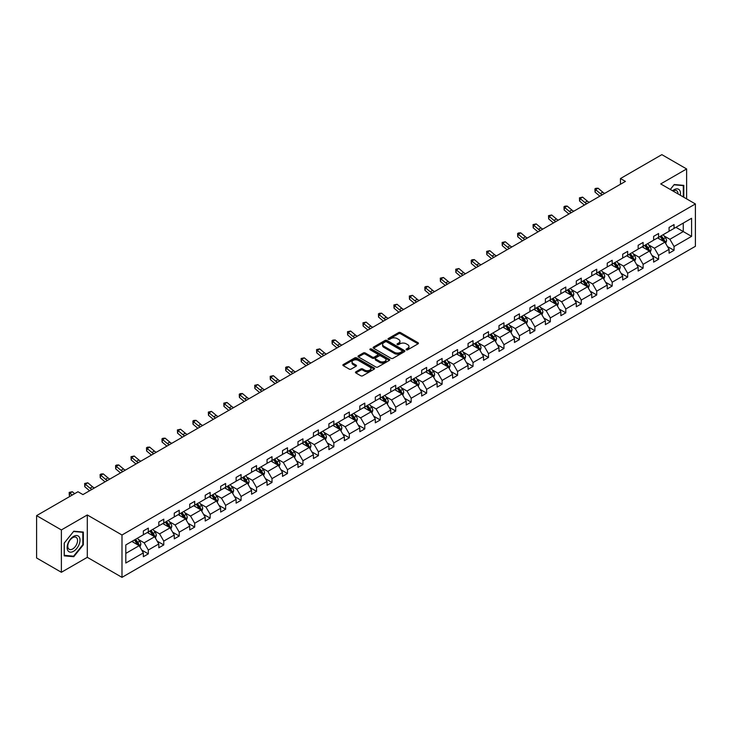 <?xml version="1.0" encoding="UTF-8"?>
<svg xmlns="http://www.w3.org/2000/svg" width="732" height="732" viewBox="0 0 732 732"><rect width="100%" height="100%" fill="white"/><g stroke="black" fill="none" stroke-linecap="round" stroke-linejoin="round"><path stroke-width="1.1" d="M406.342 349.805A0.961 0.558 0 0 0 407.706 349.805L418.045 343.839A1.373 0.796 0 0 0 418.448 343.281A1.373 0.796 0 0 0 418.045 342.713L400.532 332.603A1.373 0.796 0 0 0 398.583 332.603L388.253 338.568A0.961 0.558 0 0 0 389.607 339.355L390.952 338.587A4.401 2.544 0 0 1 397.174 338.587L398.638 339.428A4.401 2.544 0 0 1 399.928 341.231A4.401 2.544 0 0 1 398.638 343.024L397.293 343.793A0.961 0.558 0 0 0 398.656 344.58L399.992 343.811A4.401 2.544 0 0 1 406.223 343.811L407.678 344.653A4.401 2.544 0 0 1 408.968 346.446A4.401 2.544 0 0 1 407.678 348.249L406.342 349.018A0.961 0.558 0 0 0 406.342 349.805L406.342 349.018M355.871 371.81A1.373 0.796 0 0 0 355.468 372.378A1.373 0.796 0 0 0 355.871 372.936L360.785 375.772A1.373 0.796 0 0 0 362.733 375.772L374.217 369.148A1.373 0.796 0 0 0 374.619 368.58A1.373 0.796 0 0 0 374.217 368.022L356.704 357.911A1.373 0.796 0 0 0 354.755 357.911L343.271 364.536A1.373 0.796 0 0 0 342.869 365.103A1.373 0.796 0 0 0 343.271 365.661L349.21 369.084A1.373 0.796 0 0 0 351.159 369.084L356.072 366.247A1.373 0.796 0 0 0 356.475 365.689A1.373 0.796 0 0 0 356.072 365.131L353.126 363.429A3.678 2.123 0 0 1 352.046 361.928A3.678 2.123 0 0 1 354.315 359.961A3.678 2.123 0 0 1 358.332 360.428L369.861 367.08A3.678 2.123 0 0 1 370.941 368.58A3.678 2.123 0 0 1 368.663 370.548A3.678 2.123 0 0 1 364.655 370.081L362.733 368.974A1.373 0.796 0 0 0 360.785 368.974L355.871 371.81L355.871 372.936L360.785 370.118L360.785 368.974M87.3 514.971L61.378 529.941L36.6 515.63L36.6 557.976L61.378 572.287L87.3 557.327L121.988 577.356L121.988 535.001L87.3 514.971L87.3 557.327M686.625 198.884L686.625 168.955L660.712 183.924L695.4 203.954L121.988 535.001M686.625 168.955L661.847 154.644L620.462 178.544L620.462 184.263M36.6 515.63L77.985 491.739L82.936 494.603L625.421 181.399L620.462 178.544M391.044 358.305A1.373 0.796 0 0 0 392.993 358.305L404.476 351.671A1.373 0.796 0 0 0 404.878 351.113A1.373 0.796 0 0 0 404.476 350.555L386.963 340.444A1.373 0.796 0 0 0 385.014 340.444L373.53 347.069A1.373 0.796 0 0 0 373.128 347.627A1.373 0.796 0 0 0 373.53 348.194L391.044 358.305M370.557 350.015A0.961 0.558 0 0 1 371.536 350.152L389.323 360.418L377.858 367.034A1.373 0.796 0 0 1 375.919 367.034L358.406 356.923L363.319 354.114L363.319 352.97L358.406 355.807A1.373 0.796 0 0 0 358.003 356.365A1.373 0.796 0 0 0 358.406 356.923L358.406 355.807M363.319 354.114A1.373 0.796 0 0 1 365.259 354.114L365.259 352.97A1.373 0.796 0 0 0 363.319 352.97M365.259 352.97L372.368 357.07A1.373 0.796 0 0 0 374.308 357.07L377.575 355.185A1.373 0.796 0 0 0 377.977 354.627A1.373 0.796 0 0 0 377.575 354.059L370.172 349.795A0.961 0.558 0 0 1 371.536 349.008L389.342 359.284A1.373 0.796 0 0 1 389.744 359.851A1.373 0.796 0 0 1 389.342 360.409L389.342 359.284M61.378 529.941L61.378 572.287M125.803 544.928L143.353 534.799L143.353 530.965L148.312 528.111L148.312 531.944L158.817 525.878L158.817 522.044L163.767 519.18L163.767 523.014L174.28 516.948L174.28 513.114L179.23 510.25L179.23 514.084L189.744 508.017L189.744 504.183L194.694 501.329L194.694 505.162L205.207 499.096L205.207 495.262L210.157 492.398L210.157 496.232L220.661 490.166L220.661 486.332L225.621 483.468L225.621 487.302L236.125 481.235L236.125 477.401L241.084 474.546L241.084 478.38L251.588 472.314L251.588 468.48L256.548 465.616L256.548 469.45L267.052 463.383L267.052 459.55L272.011 456.686L272.011 460.52L282.515 454.453L282.515 450.619L287.475 447.764L287.475 451.598L297.979 445.532L297.979 441.698L302.938 438.834L302.938 442.668L313.442 436.601L313.442 432.768L318.402 429.904L318.402 433.737L328.906 427.671L328.906 423.837L333.856 420.982L333.856 424.816L344.369 418.75L344.369 414.916L349.32 412.052L349.32 415.886L359.833 409.819L359.833 405.986L364.783 403.122L364.783 406.955L375.296 400.898L375.296 397.055L380.247 394.2L380.247 398.034L390.751 391.968L390.751 388.134L395.71 385.27L395.71 389.104L406.214 383.037L406.214 379.203L411.174 376.34L411.174 380.173L421.678 374.116L421.678 370.273L426.637 367.418L426.637 371.252L437.141 365.186L437.141 361.352L442.101 358.488L442.101 362.322L452.605 356.255L452.605 352.421L457.564 349.557L457.564 353.391L468.068 347.334L468.068 343.491L473.028 340.636L473.028 344.47L483.532 338.404L483.532 334.57L488.491 331.706L488.491 335.54L498.995 329.473L498.995 325.639L503.955 322.775L503.955 326.618L514.459 320.552L514.459 316.718L519.409 313.854L519.409 317.688L529.922 311.622L529.922 307.788L534.872 304.924L534.872 308.758L545.386 302.691L545.386 298.857L550.336 295.993L550.336 299.836L560.849 293.77L560.849 289.936L565.799 287.072L565.799 290.906L576.304 284.84L576.304 281.006L581.263 278.142L581.263 281.976L591.767 275.909L591.767 272.075L596.726 269.211L596.726 273.054L607.231 266.988L607.231 263.154L612.19 260.29L612.19 264.124L622.694 258.057L622.694 254.224L627.653 251.36L627.653 255.194L638.158 249.127L638.158 245.293L643.117 242.438L643.117 246.272L653.621 240.206L653.621 236.372L658.58 233.508L658.58 237.342L669.085 231.275L669.085 227.442L674.044 224.578L674.044 228.411L691.584 218.282L691.584 236.372L674.044 246.501L674.044 250.335L669.085 253.19L669.085 249.356L658.58 255.422L658.58 259.256L653.621 262.12L653.621 258.286L643.117 264.353L643.117 268.187L638.158 271.05L638.158 267.217L627.653 273.283L627.653 277.117L622.694 279.972L622.694 276.138L612.19 282.204L612.19 286.038L607.231 288.902L607.231 285.068L596.726 291.135L596.726 294.969L591.767 297.833L591.767 293.999L581.263 300.065L581.263 303.899L576.304 306.754L576.304 302.92L565.799 308.986L565.799 312.82L560.849 315.684L560.849 311.85L550.336 317.917L550.336 321.751L545.386 324.615L545.386 320.781L534.872 326.847L534.872 330.681L529.922 333.536L529.922 329.702L519.409 335.768L519.409 339.602L514.459 342.466L514.459 338.632L503.955 344.699L503.955 348.533L498.995 351.397L498.995 347.563L488.491 353.629L488.491 357.463L483.532 360.318L483.532 356.484L473.028 362.55L473.028 366.384L468.068 369.248L468.068 365.414L457.564 371.481L457.564 375.315L452.605 378.179L452.605 374.345L442.101 380.411L442.101 384.245L437.141 387.1L437.141 383.266L426.637 389.333L426.637 393.166L421.678 396.03L421.678 392.196L411.174 398.263L411.174 402.097L406.214 404.961L406.214 401.127L395.71 407.193L395.71 411.027L390.751 413.882L390.751 410.048L380.247 416.115L380.247 419.948L375.296 422.812L375.296 418.978L364.783 425.045L364.783 428.879L359.833 431.743L359.833 427.909L349.32 433.966L349.32 437.809L344.369 440.664L344.369 436.83L333.856 442.897L333.856 446.73L328.906 449.594L328.906 445.761L318.402 451.827L318.402 455.661L313.442 458.525L313.442 454.691L302.938 460.748L302.938 464.591L297.979 467.446L297.979 463.612L287.475 469.679L287.475 473.513L282.515 476.376L282.515 472.543L272.011 478.609L272.011 482.443L267.052 485.307L267.052 481.473L256.548 487.53L256.548 491.373L251.588 494.228L251.588 490.394L241.084 496.461L241.084 500.295L236.125 503.159L236.125 499.325L225.621 505.391L225.621 509.225L220.661 512.089L220.661 508.246L210.157 514.312L210.157 518.146L205.207 521.01L205.207 517.176L194.694 523.243L194.694 527.077L189.744 529.941L189.744 526.107L179.23 532.173L179.23 536.007L174.28 538.871L174.28 535.028L163.767 541.094L163.767 544.928L158.817 547.792L158.817 543.958L148.312 550.025L148.312 553.859L143.353 556.723L143.353 552.889L125.803 563.018L125.803 544.928M121.988 577.356L695.4 246.3L695.4 203.954M147.315 532.512L154.653 536.748L144.149 542.815L138.412 539.502M144.149 542.815L148.312 550.025M154.653 536.748L158.817 543.958M143.353 533.884L144.149 534.342L148.312 531.944M162.779 523.59L170.117 527.818L159.603 533.884L153.866 530.572M159.603 533.884L163.767 541.094M170.117 527.818L174.28 535.028M158.817 524.963L159.603 525.42L163.767 523.014M178.242 514.66L185.58 518.897L175.067 524.963L169.33 521.651M175.067 524.963L179.23 532.173M185.58 518.897L189.744 526.107M174.28 516.033L175.067 516.49L179.23 514.084M193.706 505.73L201.044 509.966L190.53 516.033L184.793 512.72M190.53 516.033L194.694 523.243M201.044 509.966L205.207 517.176M189.744 507.102L190.53 507.56L194.694 505.162M209.169 496.808L216.498 501.036L205.994 507.102L200.257 503.79M205.994 507.102L210.157 514.312M216.498 501.036L220.661 508.246M205.207 498.181L205.994 498.638L210.157 496.232M224.633 487.878L231.962 492.114L221.457 498.181L215.72 494.869M221.457 498.181L225.621 505.391M231.962 492.114L236.125 499.325M220.661 489.251L221.457 489.708L225.621 487.302M240.096 478.948L247.425 483.184L236.921 489.251L231.184 485.938M236.921 489.251L241.084 496.461M247.425 483.184L251.588 490.394M236.125 480.32L236.921 480.778L241.084 478.38M255.56 470.026L262.889 474.254L252.384 480.32L246.647 477.008M252.384 480.32L256.548 487.53M262.889 474.254L267.052 481.473M251.588 471.399L252.384 471.856L256.548 469.45M271.014 461.096L278.352 465.332L267.848 471.399L262.111 468.087M267.848 471.399L272.011 478.609M278.352 465.332L282.515 472.543M267.052 462.468L267.848 462.926L272.011 460.52M286.477 452.166L293.816 456.402L283.311 462.468L277.574 459.156M283.311 462.468L287.475 469.679M293.816 456.402L297.979 463.612M282.515 453.538L283.311 453.996L287.475 451.598M301.941 443.244L309.279 447.472L298.775 453.538L293.038 450.226M298.775 453.538L302.938 460.748M309.279 447.472L313.442 454.691M297.979 444.617L298.775 445.074L302.938 442.668M317.404 434.314L324.743 438.55L314.238 444.617L308.501 441.305M314.238 444.617L318.402 451.827M324.743 438.55L328.906 445.761M313.442 435.686L314.238 436.144L318.402 433.737M332.868 425.383L340.206 429.62L329.693 435.686L323.956 432.374M329.693 435.686L333.856 442.897M340.206 429.62L344.369 436.83M328.906 426.756L329.693 427.214L333.856 424.816M348.331 416.462L355.67 420.69L345.156 426.756L339.419 423.444M345.156 426.756L349.32 433.966M355.67 420.69L359.833 427.909M344.369 417.835L345.156 418.292L349.32 415.886M363.795 407.532L371.133 411.768L360.62 417.835L354.883 414.522M360.62 417.835L364.783 425.045M371.133 411.768L375.296 418.978M359.833 408.904L360.62 409.362L364.783 406.955M379.258 398.601L386.597 402.838L376.083 408.904L370.346 405.592M376.083 408.904L380.247 416.115M386.597 402.838L390.751 410.048M375.296 399.974L376.083 400.431L380.247 398.034M394.722 389.68L402.051 393.917L391.547 399.974L385.81 396.662M391.547 399.974L395.71 407.193M402.051 393.917L406.214 401.127M390.751 391.053L391.547 391.51L395.71 389.104M410.185 380.75L417.515 384.986L407.01 391.053L401.273 387.74M407.01 391.053L411.174 398.263M417.515 384.986L421.678 392.196M406.214 382.122L407.01 382.58L411.174 380.173M425.649 371.819L432.978 376.056L422.474 382.122L416.737 378.81M422.474 382.122L426.637 389.333M432.978 376.056L437.141 383.266M421.678 373.192L422.474 373.649L426.637 371.252M441.112 362.898L448.442 367.135L437.937 373.192L432.2 369.88M437.937 373.192L442.101 380.411M448.442 367.135L452.605 374.345M437.141 364.271L437.937 364.728L442.101 362.322M456.567 353.968L463.905 358.204L453.401 364.271L447.664 360.958M453.401 364.271L457.564 371.481M463.905 358.204L468.068 365.414M452.605 355.34L453.401 355.798L457.564 353.391M472.03 345.037L479.368 349.274L468.864 355.34L463.127 352.028M468.864 355.34L473.028 362.55M479.368 349.274L483.532 356.484M468.068 346.41L468.864 346.877L473.028 344.47M487.494 336.116L494.832 340.353L484.328 346.41L478.591 343.098M484.328 346.41L488.491 353.629M494.832 340.353L498.995 347.563M483.532 337.489L484.328 337.946L488.491 335.54M502.957 327.186L510.296 331.422L499.791 337.489L494.054 334.176M499.791 337.489L503.955 344.699M510.296 331.422L514.459 338.632M498.995 328.558L499.791 329.016L503.955 326.618M518.421 318.255L525.759 322.492L515.246 328.558L509.509 325.246M515.246 328.558L519.409 335.768M525.759 322.492L529.922 329.702M514.459 319.628L515.246 320.094L519.409 317.688M533.884 309.334L541.222 313.57L530.709 319.637L524.972 316.325M530.709 319.637L534.872 326.847M541.222 313.57L545.386 320.781M529.922 310.707L530.709 311.164L534.872 308.758M549.348 300.404L556.686 304.64L546.173 310.707L540.436 307.394M546.173 310.707L550.336 317.917M556.686 304.64L560.849 311.85M545.386 301.776L546.173 302.234L550.336 299.836M564.811 291.473L572.14 295.71L561.636 301.776L555.899 298.464M561.636 301.776L565.799 308.986M572.14 295.71L576.304 302.92M560.849 292.855L561.636 293.312L565.799 290.906M580.275 282.552L587.604 286.788L577.1 292.855L571.363 289.543M577.1 292.855L581.263 300.065M587.604 286.788L591.767 293.999M576.304 283.925L577.1 284.382L581.263 281.976M595.738 273.622L603.067 277.858L592.563 283.925L586.826 280.612M592.563 283.925L596.726 291.135M603.067 277.858L607.231 285.068M591.767 274.994L592.563 275.452L596.726 273.054M611.202 264.691L618.531 268.928L608.027 274.994L602.29 271.682M608.027 274.994L612.19 282.204M618.531 268.928L622.694 276.138M607.231 266.073L608.027 266.53L612.19 264.124M626.656 255.77L633.994 260.006L623.49 266.073L617.753 262.761M623.49 266.073L627.653 273.283M633.994 260.006L638.158 267.217M622.694 257.142L623.49 257.6L627.653 255.194M642.12 246.84L649.458 251.076L638.954 257.142L633.217 253.83M638.954 257.142L643.117 264.353M649.458 251.076L653.621 258.286M638.158 248.212L638.954 248.67L643.117 246.272M657.583 237.909L664.921 242.146L654.417 248.212L648.68 244.9M654.417 248.212L658.58 255.422M664.921 242.146L669.085 249.356M653.621 239.291L654.417 239.748L658.58 237.342M675.92 227.323L683.258 231.559L669.881 239.291L664.144 235.978M669.881 239.291L674.044 246.501M691.584 236.372L683.258 231.559L683.258 223.095L691.584 218.282M669.085 230.36L669.881 230.818L674.044 228.411M125.803 553.401L139.19 545.679L131.851 541.442M139.19 545.679L143.353 552.889M667.447 246.528L674.044 250.335M651.983 255.45L658.58 259.256M636.52 264.38L643.117 268.187M621.056 273.31L627.653 277.117M605.602 282.232L612.19 286.038M590.138 291.162L596.726 294.969M574.675 300.093L581.263 303.899M559.211 309.014L565.799 312.82M543.748 317.944L550.336 321.751M528.284 326.875L534.872 330.681M512.821 335.796L519.409 339.602M497.357 344.726L503.955 348.533M481.894 353.657L488.491 357.463M466.43 362.578L473.028 366.384M450.967 371.508L457.564 375.315M435.503 380.439L442.101 384.245M420.049 389.36L426.637 393.166M404.586 398.29L411.174 402.097M389.122 407.221L395.71 411.027M373.659 416.142L380.247 419.948M358.195 425.072L364.783 428.879M342.732 434.003L349.32 437.809M327.268 442.924L333.856 446.73M311.805 451.854L318.402 455.661M296.341 460.785L302.938 464.591M280.878 469.706L287.475 473.513M265.414 478.637L272.011 482.443M249.96 487.567L256.548 491.373M234.496 496.488L241.084 500.295M219.033 505.419L225.621 509.225M203.569 514.349L210.157 518.146M188.106 523.27L194.694 527.077M172.642 532.201L179.23 536.007M157.179 541.131L163.767 544.928M141.715 550.052L148.312 553.859M683.807 197.256L683.807 185.379L674.236 184.528L670.283 189.451L674.044 184.812L683.304 185.635L683.304 196.963M83.338 544.818L83.338 532.063L73.767 531.203L64.206 543.107L64.206 555.863L73.767 556.713L83.338 544.818L82.835 544.526M406.727 349.942L407.678 349.393A4.401 2.544 0 0 0 408.968 347.599L408.968 346.446M399.928 341.231L399.928 342.375A4.401 2.544 0 0 1 398.638 344.168L397.677 344.717M418.027 343.848L400.532 333.746A1.373 0.796 0 0 0 398.583 333.746L388.637 339.492M404.476 350.555L404.476 351.671L386.963 341.588A1.373 0.796 0 0 0 385.014 341.588L373.549 348.203L373.53 347.069M402.042 351.506A0.961 0.558 0 0 0 402.042 350.72L386.67 341.844A0.961 0.558 0 0 0 385.307 341.844L383.897 342.658A4.401 2.544 0 0 0 382.607 344.461A4.401 2.544 0 0 0 383.897 346.254L394.402 352.321A4.401 2.544 0 0 0 400.633 352.321L402.042 351.506L402.042 352.65A0.961 0.558 0 0 0 402.325 352.257L402.325 351.113M382.607 344.461L382.607 345.605A4.401 2.544 0 0 0 383.897 347.398L383.897 346.254M402.042 352.65L400.633 353.465A4.401 2.544 0 0 1 394.402 353.465L383.897 347.398M365.259 354.114L372.368 358.213A1.373 0.796 0 0 0 374.308 358.213L377.575 356.328A1.373 0.796 0 0 0 377.977 355.77L377.977 354.627M379.734 361.324A3.678 2.123 0 0 0 383.742 361.782A3.678 2.123 0 0 0 386.02 359.824A3.678 2.123 0 0 0 384.94 358.314L380.878 355.972A1.373 0.796 0 0 0 378.929 355.972L375.672 357.857A1.373 0.796 0 0 0 375.269 358.415A1.373 0.796 0 0 0 375.672 358.973L379.734 361.324L379.734 362.468A3.678 2.123 0 0 0 383.742 362.926A3.678 2.123 0 0 0 386.02 360.968L386.02 359.824M375.269 358.415L375.269 359.558A1.373 0.796 0 0 0 375.672 360.126L375.672 358.973M379.734 362.468L375.672 360.126M370.941 368.58L370.941 369.724A3.678 2.123 0 0 1 368.663 371.691A3.678 2.123 0 0 1 364.655 371.234L362.733 370.118A1.373 0.796 0 0 0 360.785 370.118M352.046 361.928L352.046 363.072A3.678 2.123 0 0 0 353.126 364.573L353.126 363.429M356.054 366.265L353.126 364.573M374.198 369.157L356.704 359.055A1.373 0.796 0 0 0 354.755 359.055L343.29 365.671M72.761 556.128L73.767 556.713M665.672 243.454L666.587 240.819A3.715 2.141 -120 0 0 665.397 237.653L663.174 234.688M659.184 238.833L658.214 237.543M664.372 241.835L664.583 240.974A3.715 2.141 -120 0 0 663.512 238.742L661.289 235.777M660.365 236.308L662.808 239.584A1.894 1.089 60 0 1 663.155 240.151L664.583 240.974M660.099 236.463L662.323 239.428A3.715 2.141 60 0 1 663.256 241.185M602.244 194.785A7.009 4.044 60 0 1 600.313 193.605L595.592 189.634L595.043 192.104L599.764 196.075A10.513 6.066 -120 0 0 599.865 196.158M604.724 193.349A7.009 4.044 60 0 1 602.793 192.168L598.071 188.197L595.592 189.634L594.915 188.893L595.903 188.316L598.071 188.197M595.043 192.104L594.915 188.893M650.208 252.384L651.123 249.749A3.715 2.141 -120 0 0 649.934 246.583L647.71 243.61M643.721 247.764L642.76 246.474M648.909 250.756L649.119 249.905A3.715 2.141 -120 0 0 648.058 247.672L645.825 244.698M644.901 245.238L647.344 248.505A1.894 1.089 60 0 1 647.692 249.081L649.119 249.905M644.636 245.385L646.868 248.358A3.715 2.141 60 0 1 647.793 250.115M634.745 261.306L635.66 258.671A3.715 2.141 -120 0 0 634.47 255.514L632.247 252.54M628.257 256.694L627.297 255.404M633.445 259.686L633.656 258.835A3.715 2.141 -120 0 0 632.594 256.603L630.362 253.629M629.438 254.169L631.881 257.435A1.894 1.089 60 0 1 632.228 258.012L633.656 258.835M629.172 254.315L631.405 257.289A3.715 2.141 60 0 1 632.329 259.037M586.789 203.706A7.009 4.044 60 0 1 584.85 202.526L580.128 198.555L579.579 201.035L584.301 205.006A10.513 6.066 -120 0 0 584.401 205.088M589.26 202.279A7.009 4.044 60 0 1 587.329 201.099L582.608 197.128L580.128 198.555L579.451 197.814L582.608 197.128M579.579 201.035L579.451 197.814M571.326 212.637A7.009 4.044 60 0 1 569.386 211.457L564.665 207.485L564.116 209.956L568.837 213.927A10.513 6.066 -120 0 0 568.938 214.009M573.797 211.2A7.009 4.044 60 0 1 571.866 210.029L567.144 206.058L564.665 207.485L563.988 206.744L564.976 206.168L567.144 206.058M564.116 209.956L563.988 206.744M680.312 195.243A9.113 5.261 120 0 0 672.571 190.768M678.015 193.907A6.899 3.98 120 0 0 676.588 190.668A6.899 3.98 120 0 0 673.065 191.052M682.691 185.287L683.304 185.635M79.148 544.343A9.113 5.261 120 0 0 76.796 535.54A9.113 5.261 120 0 0 67.994 543.345A9.113 5.261 120 0 0 70.354 552.148A9.113 5.261 120 0 0 79.148 544.343M76.897 543.702A6.899 3.98 120 0 0 76.119 537.352A6.899 3.98 120 0 0 68.442 542.943A6.899 3.98 120 0 0 69.22 549.302A6.899 3.98 120 0 0 76.897 543.702M64.306 555.378L64.306 543.016L73.575 531.487L82.835 532.32L82.835 544.672L73.575 556.201L64.206 555.313M82.222 531.963L82.835 532.32M619.29 270.236L620.196 267.601A3.715 2.141 -120 0 0 619.016 264.435L616.783 261.47M612.794 265.615L611.833 264.325M617.982 268.617L618.192 267.756A3.715 2.141 -120 0 0 617.131 265.524L614.907 262.559M613.974 263.09L616.426 266.366A1.894 1.089 60 0 1 616.765 266.933L618.192 267.756M613.718 263.245L615.941 266.21A3.715 2.141 60 0 1 616.866 267.967M555.863 221.567A7.009 4.044 60 0 1 553.923 220.387L549.201 216.416L548.652 218.886L553.374 222.857A10.513 6.066 -120 0 0 553.474 222.94M558.342 220.131A7.009 4.044 60 0 1 556.402 218.95L551.681 214.979L549.201 216.416L548.524 215.666L551.681 214.979M548.652 218.886L548.524 215.666M603.827 279.167L604.733 276.531A3.715 2.141 -120 0 0 603.552 273.365L601.32 270.392M597.33 274.546L596.37 273.256M602.518 277.538L602.729 276.687A3.715 2.141 -120 0 0 601.667 274.454L599.444 271.481M598.511 272.02L600.963 275.287A1.894 1.089 60 0 1 601.301 275.863L602.729 276.687M598.254 272.167L600.478 275.14A3.715 2.141 60 0 1 601.402 276.897M540.399 230.489A7.009 4.044 60 0 1 538.459 229.308L533.738 225.337L533.189 227.817L537.91 231.788A10.513 6.066 -120 0 0 538.011 231.87M542.879 229.061A7.009 4.044 60 0 1 540.939 227.881L536.217 223.91L533.738 225.337L533.061 224.596L536.217 223.91M533.189 227.817L533.061 224.596M588.363 288.088L589.269 285.453A3.715 2.141 -120 0 0 588.089 282.296L585.865 279.322M581.867 283.476L580.906 282.186M587.055 286.468L587.265 285.617A3.715 2.141 -120 0 0 586.204 283.385L583.98 280.411M583.047 280.951L585.499 284.217A1.894 1.089 60 0 1 585.838 284.794L587.265 285.617M582.791 281.097L585.014 284.071A3.715 2.141 60 0 1 585.939 285.819M524.936 239.419A7.009 4.044 60 0 1 522.996 238.239L518.274 234.267L517.725 236.738L522.447 240.709A10.513 6.066 -120 0 0 522.547 240.791M527.415 237.982A7.009 4.044 60 0 1 525.475 236.811L520.754 232.84L518.274 234.267L517.597 233.526L518.585 232.95L520.754 232.84M517.725 236.738L517.597 233.526M572.9 297.018L573.806 294.383A3.715 2.141 -120 0 0 572.625 291.217L570.402 288.252M566.403 292.397L565.443 291.107M571.601 295.399L571.802 294.538A3.715 2.141 -120 0 0 570.74 292.306L568.517 289.341M567.584 289.872L570.036 293.148A1.894 1.089 60 0 1 570.374 293.715L571.802 294.538M567.327 290.028L569.551 292.992A3.715 2.141 60 0 1 570.475 294.749M509.472 248.34A7.009 4.044 60 0 1 507.541 247.169L502.811 243.198L502.262 245.668L506.983 249.639A10.513 6.066 -120 0 0 507.084 249.722M511.952 246.913A7.009 4.044 60 0 1 510.012 245.732L505.29 241.761L502.811 243.198L502.134 242.448L505.29 241.761M502.262 245.668L502.134 242.448M557.436 305.939L558.342 303.313A3.715 2.141 -120 0 0 557.162 300.147L554.938 297.174M550.949 301.328L549.979 300.038M556.137 304.32L556.338 303.469A3.715 2.141 -120 0 0 555.277 301.236L553.053 298.263M552.12 298.802L554.572 302.069A1.894 1.089 60 0 1 554.911 302.645L556.338 303.469M551.864 298.949L554.087 301.923A3.715 2.141 60 0 1 555.012 303.679M494.009 257.271A7.009 4.044 60 0 1 492.078 256.09L487.347 252.119L486.798 254.599L491.52 258.57A10.513 6.066 -120 0 0 491.62 258.652M496.488 255.843A7.009 4.044 60 0 1 494.548 254.663L489.827 250.692L487.347 252.119L486.67 251.378L489.827 250.692M486.798 254.599L486.67 251.378M541.973 314.87L542.888 312.235A3.715 2.141 -120 0 0 541.698 309.078L539.475 306.104M535.485 310.258L534.516 308.968M540.673 313.25L540.875 312.399A3.715 2.141 -120 0 0 539.813 310.167L537.59 307.193M536.657 307.733L539.109 310.999A1.894 1.089 60 0 1 539.457 311.576L540.875 312.399M536.4 307.879L538.624 310.853A3.715 2.141 60 0 1 539.548 312.601M478.545 266.201A7.009 4.044 60 0 1 476.614 265.021L471.884 261.05L471.335 263.52L476.065 267.491A10.513 6.066 -120 0 0 476.166 267.573M481.025 264.764A7.009 4.044 60 0 1 479.094 263.593L474.363 259.622L471.884 261.05L471.207 260.308L472.204 259.732L474.363 259.622M471.335 263.52L471.207 260.308M526.509 323.8L527.424 321.165A3.715 2.141 -120 0 0 526.235 317.999L524.011 315.035M520.022 319.179L519.052 317.889M525.21 322.181L525.411 321.321A3.715 2.141 -120 0 0 524.35 319.088L522.126 316.123M521.193 316.654L523.645 319.93A1.894 1.089 60 0 1 523.993 320.497L525.411 321.321M520.937 316.81L523.16 319.774A3.715 2.141 60 0 1 524.085 321.531M511.046 332.721L511.961 330.095A3.715 2.141 -120 0 0 510.771 326.93L508.548 323.956M504.558 328.11L503.589 326.82M509.747 331.102L509.957 330.251A3.715 2.141 -120 0 0 508.886 328.018L506.663 325.045M505.73 325.584L508.182 328.851A1.894 1.089 60 0 1 508.53 329.427L509.957 330.251M505.473 325.731L507.697 328.705A3.715 2.141 60 0 1 508.63 330.461M495.582 341.652L496.497 339.017A3.715 2.141 -120 0 0 495.308 335.86L493.084 332.886M489.095 337.04L488.125 335.75M494.283 340.032L494.493 339.181A3.715 2.141 -120 0 0 493.423 336.949L491.199 333.975M490.275 334.515L492.718 337.781A1.894 1.089 60 0 1 493.066 338.358L494.493 339.181M490.01 334.661L492.233 337.635A3.715 2.141 60 0 1 493.167 339.383M480.119 350.582L481.034 347.947A3.715 2.141 -120 0 0 479.844 344.781L477.621 341.817M473.631 345.962L472.671 344.671M478.82 348.963L479.03 348.103A3.715 2.141 -120 0 0 477.969 345.87L475.736 342.905M474.812 343.436L477.255 346.712A1.894 1.089 60 0 1 477.603 347.279L479.03 348.103M474.546 343.592L476.779 346.556A3.715 2.141 60 0 1 477.703 348.313M464.655 359.503L465.57 356.877A3.715 2.141 -120 0 0 464.381 353.712L462.157 350.738M458.168 354.892L457.207 353.602M463.356 357.884L463.566 357.033A3.715 2.141 -120 0 0 462.505 354.8L460.272 351.827M459.348 352.367L461.791 355.633A1.894 1.089 60 0 1 462.139 356.21L463.566 357.033M459.083 352.513L461.316 355.487A3.715 2.141 60 0 1 462.24 357.243M449.192 368.434L450.107 365.799A3.715 2.141 -120 0 0 448.926 362.642L446.694 359.668M442.704 363.822L441.744 362.532M447.893 366.814L448.103 365.963A3.715 2.141 -120 0 0 447.042 363.731L444.818 360.757M443.885 361.297L446.328 364.563A1.894 1.089 60 0 1 446.676 365.14L448.103 365.963M443.629 361.443L445.852 364.417A3.715 2.141 60 0 1 446.776 366.165M433.737 377.364L434.643 374.729A3.715 2.141 -120 0 0 433.463 371.563L431.23 368.599M427.241 372.744L426.28 371.453M432.429 375.745L432.639 374.885A3.715 2.141 -120 0 0 431.578 372.652L429.355 369.687M428.421 370.218L430.873 373.494A1.894 1.089 60 0 1 431.212 374.061L432.639 374.885M428.165 370.374L430.389 373.338A3.715 2.141 60 0 1 431.313 375.095M418.274 386.286L419.18 383.66A3.715 2.141 -120 0 0 417.999 380.494L415.776 377.52M411.777 381.674L410.817 380.384M416.966 384.666L417.176 383.815A3.715 2.141 -120 0 0 416.115 381.582L413.891 378.609M412.958 379.149L415.41 382.415A1.894 1.089 60 0 1 415.749 382.992L417.176 383.815M412.702 379.295L414.925 382.269A3.715 2.141 60 0 1 415.849 384.026M402.81 395.216L403.716 392.581A3.715 2.141 -120 0 0 402.536 389.424L400.312 386.45M396.314 390.604L395.353 389.314M401.502 393.596L401.712 392.745A3.715 2.141 -120 0 0 400.651 390.513L398.428 387.539M397.494 388.079L399.947 391.346A1.894 1.089 60 0 1 400.285 391.922L401.712 392.745M397.238 388.225L399.462 391.199A3.715 2.141 60 0 1 400.386 392.947M387.347 404.146L388.253 401.511A3.715 2.141 -120 0 0 387.072 398.345L384.849 395.381M380.86 399.526L379.89 398.235M386.048 402.527L386.249 401.667A3.715 2.141 -120 0 0 385.188 399.434L382.964 396.47M382.031 397L384.483 400.276A1.894 1.089 60 0 1 384.822 400.843L386.249 401.667M381.775 397.156L383.998 400.12A3.715 2.141 60 0 1 384.922 401.877M463.082 275.122A7.009 4.044 60 0 1 461.151 273.951L456.429 269.98L455.871 272.45L460.602 276.422A10.513 6.066 -120 0 0 460.703 276.504M465.561 273.695A7.009 4.044 60 0 1 463.63 272.514L458.9 268.543L456.429 269.98L455.743 269.23L458.9 268.543M455.871 272.45L455.743 269.23M447.618 284.053A7.009 4.044 60 0 1 445.687 282.872L440.966 278.901L440.408 281.381L445.138 285.343A10.513 6.066 -120 0 0 445.239 285.434M450.098 282.625A7.009 4.044 60 0 1 448.167 281.445L443.436 277.474L440.966 278.901L440.28 278.16L443.436 277.474M440.408 281.381L440.28 278.16M432.155 292.983A7.009 4.044 60 0 1 430.224 291.803L425.502 287.832L424.953 290.302L429.675 294.273A10.513 6.066 -120 0 0 429.776 294.356M434.634 291.546A7.009 4.044 60 0 1 432.704 290.375L427.982 286.404L425.502 287.832L424.825 287.09L425.814 286.514L427.982 286.404M424.953 290.302L424.825 287.09M416.7 301.904A7.009 4.044 60 0 1 414.76 300.733L410.039 296.762L409.49 299.232L414.211 303.204A10.513 6.066 -120 0 0 414.312 303.286M419.171 300.477A7.009 4.044 60 0 1 417.24 299.297L412.519 295.325L410.039 296.762L409.362 296.012L412.519 295.325M409.49 299.232L409.362 296.012M401.237 310.835A7.009 4.044 60 0 1 399.297 309.654L394.575 305.683L394.026 308.163L398.748 312.125A10.513 6.066 -120 0 0 398.849 312.216M403.707 309.407A7.009 4.044 60 0 1 401.777 308.227L397.055 304.256L394.575 305.683L393.898 304.942L397.055 304.256M394.026 308.163L393.898 304.942M385.773 319.765A7.009 4.044 60 0 1 383.833 318.585L379.112 314.614L378.563 317.084L383.284 321.055A10.513 6.066 -120 0 0 383.385 321.138M388.253 318.329A7.009 4.044 60 0 1 386.313 317.157L381.592 313.186L379.112 314.614L378.435 313.872L379.423 313.296L381.592 313.186M378.563 317.084L378.435 313.872M370.31 328.686A7.009 4.044 60 0 1 368.37 327.515L363.648 323.544L363.099 326.014L367.821 329.986A10.513 6.066 -120 0 0 367.922 330.068M372.789 327.259A7.009 4.044 60 0 1 370.85 326.079L366.128 322.107L363.648 323.544L362.971 322.794L366.128 322.107M363.099 326.014L362.971 322.794M354.846 337.617A7.009 4.044 60 0 1 352.906 336.436L348.185 332.465L347.636 334.945L352.357 338.907A10.513 6.066 -120 0 0 352.458 338.998M357.326 336.189A7.009 4.044 60 0 1 355.386 335.009L350.665 331.038L348.185 332.465L347.508 331.724L350.665 331.038M347.636 334.945L347.508 331.724M339.383 346.547A7.009 4.044 60 0 1 337.452 345.367L332.721 341.396L332.172 343.866L336.894 347.837A10.513 6.066 -120 0 0 336.995 347.92M341.862 345.111A7.009 4.044 60 0 1 339.923 343.939L335.201 339.968L332.721 341.396L332.044 340.655L333.033 340.078L335.201 339.968M332.172 343.866L332.044 340.655M323.919 355.468A7.009 4.044 60 0 1 321.988 354.297L317.258 350.326L316.709 352.797L321.43 356.768A10.513 6.066 -120 0 0 321.531 356.85M326.399 354.041A7.009 4.044 60 0 1 324.459 352.861L319.738 348.889L317.258 350.326L316.581 349.576L319.738 348.889M316.709 352.797L316.581 349.576M371.883 413.068L372.798 410.442A3.715 2.141 -120 0 0 371.609 407.276L369.385 404.302M365.396 408.456L364.426 407.166M370.584 411.448L370.785 410.597A3.715 2.141 -120 0 0 369.724 408.365L367.501 405.391M366.567 405.931L369.02 409.197A1.894 1.089 60 0 1 369.358 409.774L370.785 410.597M366.311 406.077L368.535 409.051A3.715 2.141 60 0 1 369.459 410.808M308.456 364.399A7.009 4.044 60 0 1 306.525 363.218L301.794 359.247L301.245 361.727L305.976 365.689A10.513 6.066 -120 0 0 306.067 365.78M310.935 362.971A7.009 4.044 60 0 1 309.005 361.791L304.274 357.82L301.794 359.247L301.117 358.506L304.274 357.82M301.245 361.727L301.117 358.506M356.42 421.998L357.335 419.363A3.715 2.141 -120 0 0 356.145 416.206L353.922 413.232M349.933 417.386L348.963 416.096M355.121 420.378L355.322 419.528A3.715 2.141 -120 0 0 354.261 417.295L352.037 414.321M351.104 414.861L353.556 418.128A1.894 1.089 60 0 1 353.904 418.704L355.322 419.528M350.848 415.007L353.071 417.981A3.715 2.141 60 0 1 353.995 419.729M292.992 373.329A7.009 4.044 60 0 1 291.062 372.149L286.331 368.178L285.782 370.648L290.512 374.619A10.513 6.066 -120 0 0 290.613 374.702M295.472 371.893A7.009 4.044 60 0 1 293.541 370.721L288.811 366.75L286.331 368.178L285.654 367.437L286.651 366.86L288.811 366.75M285.782 370.648L285.654 367.437M340.956 430.928L341.871 428.293A3.715 2.141 -120 0 0 340.682 425.127L338.459 422.163M334.469 426.308L333.499 425.018M339.657 429.309L339.868 428.449A3.715 2.141 -120 0 0 338.797 426.216L336.574 423.252M335.64 423.782L338.093 427.058A1.894 1.089 60 0 1 338.44 427.625L339.868 428.449M335.384 423.938L337.608 426.902A3.715 2.141 60 0 1 338.541 428.659M277.529 382.25A7.009 4.044 60 0 1 275.598 381.079L270.877 377.108L270.318 379.579L275.049 383.55A10.513 6.066 -120 0 0 275.15 383.632M280.008 380.823A7.009 4.044 60 0 1 278.078 379.643L273.347 375.672L270.877 377.108L270.19 376.358L273.347 375.672M270.318 379.579L270.19 376.358M325.493 439.85L326.408 437.224A3.715 2.141 -120 0 0 325.218 434.058L322.995 431.084M319.006 435.238L318.036 433.948M324.194 438.23L324.404 437.379A3.715 2.141 -120 0 0 323.334 435.147L321.11 432.173M320.186 432.713L322.629 435.979A1.894 1.089 60 0 1 322.977 436.556L324.404 437.379M319.921 432.859L322.144 435.833A3.715 2.141 60 0 1 323.077 437.59M262.065 391.181A7.009 4.044 60 0 1 260.135 390L255.413 386.029L254.855 388.5L259.586 392.471A10.513 6.066 -120 0 0 259.686 392.562M264.545 389.753A7.009 4.044 60 0 1 262.614 388.573L257.884 384.602L255.413 386.029L254.736 385.288L257.884 384.602M254.855 388.5L254.736 385.288M310.029 448.78L310.944 446.145A3.715 2.141 -120 0 0 309.755 442.988L307.532 440.014M303.542 444.159L302.572 442.878M308.73 447.161L308.941 446.31A3.715 2.141 -120 0 0 307.879 444.068L305.647 441.103M304.722 441.643L307.166 444.91A1.894 1.089 60 0 1 307.513 445.486L308.941 446.31M304.457 441.789L306.69 444.763A3.715 2.141 60 0 1 307.614 446.511M246.611 400.111A7.009 4.044 60 0 1 244.671 398.931L239.95 394.96L239.401 397.43L244.122 401.401A10.513 6.066 -120 0 0 244.223 401.484M249.081 398.675A7.009 4.044 60 0 1 247.151 397.503L242.429 393.532L239.95 394.96L239.273 394.219L240.261 393.642L242.429 393.532M239.401 397.43L239.273 394.219M294.566 457.71L295.481 455.075A3.715 2.141 -120 0 0 294.291 451.909L292.068 448.945M288.079 453.09L287.118 451.8M293.267 456.091L293.477 455.231A3.715 2.141 -120 0 0 292.416 452.998L290.183 450.024M289.259 450.564L291.702 453.84A1.894 1.089 60 0 1 292.05 454.407L293.477 455.231M288.994 450.72L291.226 453.684A3.715 2.141 60 0 1 292.15 455.441M231.147 409.032A7.009 4.044 60 0 1 229.208 407.861L224.486 403.89L223.937 406.361L228.659 410.332A10.513 6.066 -120 0 0 228.759 410.414M233.618 407.605A7.009 4.044 60 0 1 231.687 406.425L226.966 402.454L224.486 403.89L223.809 403.14L226.966 402.454M223.937 406.361L223.809 403.14M279.102 466.632L280.017 464.006A3.715 2.141 -120 0 0 278.837 460.84L276.605 457.866M272.615 462.02L271.654 460.73M277.803 465.012L278.014 464.161A3.715 2.141 -120 0 0 276.952 461.929L274.72 458.955M273.795 459.495L276.238 462.761A1.894 1.089 60 0 1 276.586 463.338L278.014 464.161M273.53 459.641L275.763 462.615A3.715 2.141 60 0 1 276.687 464.372M215.684 417.963A7.009 4.044 60 0 1 213.744 416.783L209.023 412.811L208.474 415.282L213.195 419.253A10.513 6.066 -120 0 0 213.296 419.345M218.154 416.535A7.009 4.044 60 0 1 216.224 415.355L211.502 411.384L209.023 412.811L208.345 412.07L211.502 411.384M208.474 415.282L208.345 412.07M263.648 475.562L264.554 472.927A3.715 2.141 -120 0 0 263.374 469.77L261.141 466.796M257.152 470.941L256.191 469.66M262.34 473.943L262.55 473.092A3.715 2.141 -120 0 0 261.489 470.85L259.265 467.885M258.332 468.425L260.784 471.692A1.894 1.089 60 0 1 261.123 472.268L262.55 473.092M258.076 468.572L260.299 471.545A3.715 2.141 60 0 1 261.223 473.293M200.22 426.893A7.009 4.044 60 0 1 198.28 425.713L193.559 421.742L193.01 424.212L197.732 428.183A10.513 6.066 -120 0 0 197.832 428.266M202.7 425.457A7.009 4.044 60 0 1 200.76 424.286L196.039 420.314L193.559 421.742L192.882 421.001L193.87 420.424L196.039 420.314M193.01 424.212L192.882 421.001M248.185 484.493L249.09 481.857A3.715 2.141 -120 0 0 247.91 478.691L245.678 475.727M241.688 479.872L240.727 478.582M246.876 482.873L247.087 482.013A3.715 2.141 -120 0 0 246.025 479.78L243.802 476.807M242.868 477.346L245.321 480.622A1.894 1.089 60 0 1 245.659 481.189L247.087 482.013M242.612 477.502L244.836 480.467A3.715 2.141 60 0 1 245.76 482.223M184.757 435.815A7.009 4.044 60 0 1 182.817 434.643L178.096 430.672L177.547 433.143L182.268 437.114A10.513 6.066 -120 0 0 182.369 437.196M187.236 434.387A7.009 4.044 60 0 1 185.297 433.207L180.575 429.236L178.096 430.672L177.419 429.922L180.575 429.236M177.547 433.143L177.419 429.922M232.721 493.414L233.627 490.788A3.715 2.141 -120 0 0 232.447 487.622L230.223 484.648M226.225 488.802L225.264 487.512M231.413 491.794L231.623 490.943A3.715 2.141 -120 0 0 230.562 488.711L228.338 485.737M227.405 486.277L229.857 489.543A1.894 1.089 60 0 1 230.196 490.12L231.623 490.943M227.149 486.423L229.372 489.397A3.715 2.141 60 0 1 230.296 491.154M169.293 444.745A7.009 4.044 60 0 1 167.354 443.565L162.632 439.593L162.083 442.064L166.805 446.035A10.513 6.066 -120 0 0 166.905 446.127M171.773 443.317A7.009 4.044 60 0 1 169.833 442.137L165.112 438.166L162.632 439.593L161.955 438.852L162.943 438.276L165.112 438.166M162.083 442.064L161.955 438.852M217.258 502.344L218.163 499.709A3.715 2.141 -120 0 0 216.983 496.552L214.76 493.578M210.761 497.723L209.8 496.442M215.958 500.725L216.16 499.874A3.715 2.141 -120 0 0 215.098 497.632L212.875 494.667M211.941 495.207L214.394 498.474A1.894 1.089 60 0 1 214.732 499.05L216.16 499.874M211.685 495.354L213.909 498.327A3.715 2.141 60 0 1 214.833 500.075M153.83 453.675A7.009 4.044 60 0 1 151.899 452.495L147.169 448.524L146.62 450.994L151.341 454.965A10.513 6.066 -120 0 0 151.442 455.048M156.309 452.239A7.009 4.044 60 0 1 154.37 451.068L149.648 447.096L147.169 448.524L146.492 447.783L147.48 447.206L149.648 447.096M146.62 450.994L146.492 447.783M201.794 511.275L202.709 508.639A3.715 2.141 -120 0 0 201.52 505.473L199.296 502.509M195.307 506.654L194.337 505.364M200.495 509.655L200.696 508.795A3.715 2.141 -120 0 0 199.635 506.562L197.411 503.589M196.478 504.128L198.93 507.395A1.894 1.089 60 0 1 199.269 507.971L200.696 508.795M196.222 504.284L198.445 507.249A3.715 2.141 60 0 1 199.369 509.005M138.366 462.597A7.009 4.044 60 0 1 136.436 461.425L131.705 457.454L131.156 459.925L135.877 463.896A10.513 6.066 -120 0 0 135.978 463.978M140.846 461.169A7.009 4.044 60 0 1 138.906 459.989L134.185 456.018L131.705 457.454L131.028 456.704L134.185 456.018M131.156 459.925L131.028 456.704M186.331 520.196L187.246 517.57A3.715 2.141 -120 0 0 186.056 514.404L183.833 511.43M179.843 515.584L178.873 514.294M185.031 518.576L185.233 517.725A3.715 2.141 -120 0 0 184.171 515.493L181.948 512.519M181.014 513.059L183.467 516.325A1.894 1.089 60 0 1 183.814 516.902L185.233 517.725M180.758 513.205L182.982 516.179A3.715 2.141 60 0 1 183.906 517.936M122.903 471.527A7.009 4.044 60 0 1 120.972 470.347L116.242 466.375L115.693 468.846L120.423 472.817A10.513 6.066 -120 0 0 120.524 472.909M125.382 470.1A7.009 4.044 60 0 1 123.452 468.919L118.721 464.948L116.242 466.375L115.564 465.634L116.562 465.058L118.721 464.948M115.693 468.846L115.564 465.634M170.867 529.126L171.782 526.491A3.715 2.141 -120 0 0 170.593 523.334L168.369 520.361M164.38 524.505L163.41 523.224M169.568 527.507L169.778 526.656A3.715 2.141 -120 0 0 168.708 524.414L166.484 521.449M165.551 521.989L168.003 525.256A1.894 1.089 60 0 1 168.351 525.832L169.778 526.656M165.295 522.136L167.518 525.109A3.715 2.141 60 0 1 168.442 526.857M107.439 480.457A7.009 4.044 60 0 1 105.509 479.277L100.787 475.306L100.229 477.776L104.96 481.748A10.513 6.066 -120 0 0 105.06 481.83M109.919 479.021A7.009 4.044 60 0 1 107.988 477.85L103.258 473.878L100.787 475.306L100.101 474.565L101.098 473.988L103.258 473.878M100.229 477.776L100.101 474.565M155.404 538.057L156.319 535.421A3.715 2.141 -120 0 0 155.129 532.256L152.906 529.291M148.916 533.436L147.946 532.146M154.104 536.428L154.315 535.577A3.715 2.141 -120 0 0 153.244 533.344L151.021 530.371M150.087 530.91L152.54 534.177A1.894 1.089 60 0 1 152.887 534.753L154.315 535.577M149.831 531.066L152.055 534.031A3.715 2.141 60 0 1 152.988 535.787M91.976 489.379A7.009 4.044 60 0 1 90.045 488.207L85.324 484.236L84.766 486.707L89.496 490.678A10.513 6.066 -120 0 0 89.597 490.76M94.455 487.951A7.009 4.044 60 0 1 92.525 486.771L87.794 482.8L85.324 484.236L84.647 483.486L87.794 482.8M84.766 486.707L84.647 483.486M139.94 546.978L140.855 544.352A3.715 2.141 -120 0 0 139.666 541.186L137.442 538.212M133.453 542.366L132.483 541.076M138.641 545.358L138.851 544.507A3.715 2.141 -120 0 0 137.781 542.275L135.557 539.301M134.633 539.841L137.076 543.107A1.894 1.089 60 0 1 137.424 543.684L138.851 544.507M134.368 539.987L136.591 542.961A3.715 2.141 60 0 1 137.525 544.718M74.646 493.67L72.34 491.73L69.86 493.158L69.311 495.628L70.098 496.296M72.166 495.097L69.183 492.416L72.34 491.73M69.311 495.628L69.183 492.416M407.678 349.393L407.678 348.249M397.293 344.58L397.293 343.793M398.638 344.168L398.638 343.024M388.253 339.355L388.253 338.568M398.583 333.746L398.583 332.603M400.532 333.746L400.532 332.603M418.045 343.839L418.045 342.713M385.014 341.588L385.014 340.444M386.963 341.588L386.963 340.444M394.402 353.465L394.402 352.321M400.633 353.465L400.633 352.321M372.368 358.213L372.368 357.07M374.308 358.213L374.308 357.07M377.575 356.328L377.575 355.185M371.536 350.152L371.536 349.008M362.733 370.118L362.733 368.974M364.655 371.234L364.655 370.081M356.072 366.247L356.072 365.131M343.271 365.661L343.271 364.536M354.755 359.055L354.755 357.911M356.704 359.055L356.704 357.911M374.217 369.148L374.217 368.022M664.656 241.99L666.559 240.892M663.512 238.742L665.397 237.653M661.271 240.041L662.323 239.428M600.313 193.605L602.793 192.168M649.192 250.92L651.096 249.822M648.058 247.672L649.934 246.583M645.807 248.972L646.868 248.358M633.729 259.851L635.632 258.744M632.594 256.603L634.47 255.514M630.343 257.893L631.405 257.289M584.85 202.526L587.329 201.099M569.386 211.457L571.866 210.029M618.266 268.772L620.169 267.674M617.131 265.524L619.016 264.435M614.88 266.823L615.941 266.21M553.923 220.387L556.402 218.95M602.802 277.702L604.714 276.605M601.667 274.454L603.552 273.365M599.417 275.754L600.478 275.14M538.459 229.308L540.939 227.881M587.338 286.633L589.251 285.526M586.204 283.385L588.089 282.296M583.953 284.675L585.014 284.071M522.996 238.239L525.475 236.811M571.875 295.554L573.787 294.456M570.74 292.306L572.625 291.217M568.499 293.605L569.551 292.992M507.541 247.169L510.012 245.732M556.412 304.485L558.324 303.387M555.277 301.236L557.162 300.147M553.035 302.536L554.087 301.923M492.078 256.09L494.548 254.663M540.948 313.415L542.86 312.308M539.813 310.167L541.698 309.078M537.572 311.457L538.624 310.853M476.614 265.021L479.094 263.593M525.485 322.336L527.397 321.238M524.35 319.088L526.235 317.999M522.108 320.387L523.16 319.774M510.03 331.267L511.933 330.169M508.886 328.018L510.771 326.93M506.645 329.318L507.697 328.705M494.567 340.197L496.47 339.09M493.423 336.949L495.308 335.86M491.181 338.239L492.233 337.635M479.103 349.118L481.006 348.02M477.969 345.87L479.844 344.781M475.718 347.169L476.779 346.556M463.64 358.049L465.543 356.951M462.505 354.8L464.381 353.712M460.254 356.1L461.316 355.487M448.176 366.979L450.079 365.872M447.042 363.731L448.926 362.642M444.791 365.021L445.852 364.417M432.713 375.9L434.625 374.802M431.578 372.652L433.463 371.563M429.327 373.951L430.389 373.338M417.249 384.831L419.162 383.733M416.115 381.582L417.999 380.494M413.864 382.882L414.925 382.269M401.786 393.761L403.698 392.654M400.651 390.513L402.536 389.424M398.409 391.803L399.462 391.199M386.322 402.682L388.235 401.584M385.188 399.434L387.072 398.345M382.946 400.733L383.998 400.12M461.151 273.951L463.63 272.514M445.687 282.872L448.167 281.445M430.224 291.803L432.704 290.375M414.76 300.733L417.24 299.297M399.297 309.654L401.777 308.227M383.833 318.585L386.313 317.157M368.37 327.515L370.85 326.079M352.906 336.436L355.386 335.009M337.452 345.367L339.923 343.939M321.988 354.297L324.459 352.861M370.859 411.613L372.771 410.515M369.724 408.365L371.609 407.276M367.482 409.664L368.535 409.051M306.525 363.218L309.005 361.791M355.395 420.543L357.308 419.436M354.261 417.295L356.145 416.206M352.019 418.585L353.071 417.981M291.062 372.149L293.541 370.721M339.941 429.464L341.844 428.366M338.797 426.216L340.682 425.127M336.555 427.515L337.608 426.902M275.598 381.079L278.078 379.643M324.477 438.395L326.38 437.297M323.334 435.147L325.218 434.058M321.092 436.446L322.144 435.833M260.135 390L262.614 388.573M309.014 447.325L310.917 446.218M307.879 444.068L309.755 442.988M305.628 445.367L306.69 444.763M244.671 398.931L247.151 397.503M293.55 456.246L295.453 455.148M292.416 452.998L294.291 451.909M290.165 454.298L291.226 453.684M229.208 407.861L231.687 406.425M278.087 465.177L279.99 464.079M276.952 461.929L278.837 460.84M274.701 463.228L275.763 462.615M213.744 416.783L216.224 415.355M262.623 474.107L264.527 473M261.489 470.85L263.374 469.77M259.238 472.149L260.299 471.545M198.28 425.713L200.76 424.286M247.16 483.029L249.072 481.931M246.025 479.78L247.91 478.691M243.774 481.08L244.836 480.467M182.817 434.643L185.297 433.207M231.696 491.959L233.609 490.861M230.562 488.711L232.447 487.622M228.32 490.01L229.372 489.397M167.354 443.565L169.833 442.137M216.233 500.889L218.145 499.782M215.098 497.632L216.983 496.552M212.856 498.931L213.909 498.327M151.899 452.495L154.37 451.068M200.769 509.811L202.682 508.713M199.635 506.562L201.52 505.473M197.393 507.862L198.445 507.249M136.436 461.425L138.906 459.989M185.306 518.741L187.218 517.643M184.171 515.493L186.056 514.404M181.929 516.783L182.982 516.179M120.972 470.347L123.452 468.919M169.842 527.671L171.755 526.564M168.708 524.414L170.593 523.334M166.466 525.713L167.518 525.109M105.509 479.277L107.988 477.85M154.388 536.593L156.291 535.495M153.244 533.344L155.129 532.256M151.002 534.644L152.055 534.031M90.045 488.207L92.525 486.771M138.924 545.523L140.828 544.416M137.781 542.275L139.666 541.186M135.539 543.565L136.591 542.961"/></g></svg>
